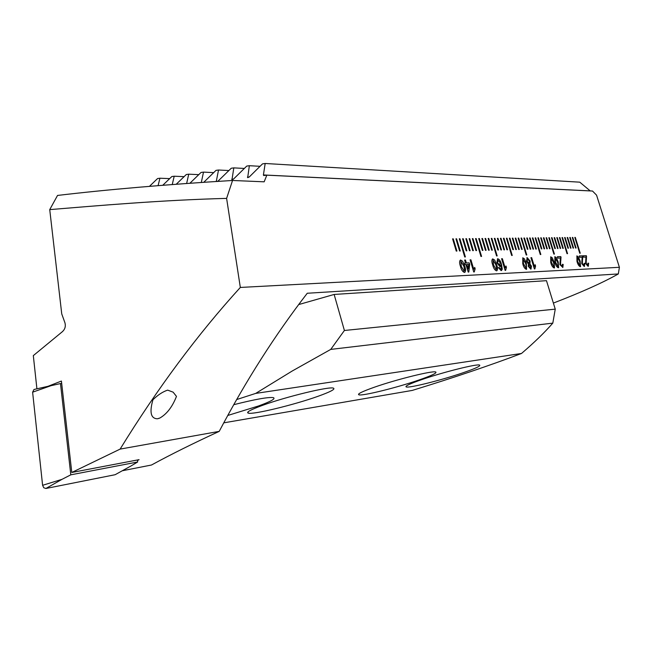 <?xml version="1.0" encoding="UTF-8"?>
<svg xmlns="http://www.w3.org/2000/svg" width="652" height="652" viewBox="0 0 652 652"><rect width="100%" height="100%" fill="white"/><g stroke="black" fill="none" stroke-linecap="round" stroke-linejoin="round"><path stroke-width="0.98" d="M167.645 390.124L173.122 392.162L176.472 396.392C172.373 406.84 166.822 414.061 159.813 418.046L157.45 418.78C150.816 418.617 149.324 412.268 152.951 399.749C157.857 394.949 162.764 391.746 167.645 390.124M452.594 238.86L456.245 251.069L456.922 251.053L453.262 238.86L452.594 238.86M455.944 238.828L459.587 250.987L460.255 250.971L456.612 238.819L455.944 238.828M459.277 238.787L464.729 256.969L465.389 256.953L459.937 238.779L459.277 238.787M462.578 238.746L466.204 250.816L466.856 250.8L463.238 238.738L462.578 238.746M465.854 238.705L469.473 250.735L470.125 250.718L466.514 238.697L465.854 238.705M469.114 238.673L472.724 250.653L473.368 250.637L469.758 238.665L469.114 238.673M472.341 238.632L475.944 250.572L476.588 250.555L472.985 238.624L472.341 238.632M475.552 238.591L480.94 256.448L481.575 256.432L476.188 238.583L475.552 238.591M478.739 238.559L482.317 250.409L482.953 250.392L479.375 238.55L478.739 238.559M481.901 238.518L485.471 250.327L486.099 250.311L482.529 238.51L481.901 238.518M485.039 238.477L488.601 250.246L489.228 250.229L485.667 238.477L485.039 238.477M488.152 238.445L491.714 250.172L492.325 250.156L488.78 238.436L488.152 238.445M491.249 238.404L496.571 255.943L497.183 255.926L491.869 238.404L491.249 238.404M494.322 238.371L497.859 250.009L498.47 250.001L494.933 238.363L494.322 238.371M497.37 238.339L500.899 249.936L501.51 249.92L497.981 238.33L497.37 238.339M500.402 238.298L503.923 249.863L504.526 249.846L501.005 238.29L500.402 238.298M503.409 238.265L506.922 249.781L507.517 249.765L504.012 238.257L503.409 238.265M506.4 238.233L511.657 255.454L512.244 255.437L506.995 238.225L506.4 238.233M509.359 238.192L512.855 249.635L513.442 249.618L509.954 238.184L509.359 238.192M512.309 238.159L515.797 249.553L516.376 249.545L512.896 238.151L512.309 238.159M515.235 238.127L518.707 249.48L519.294 249.471L515.813 238.119L515.235 238.127L515.813 238.119M518.136 238.094L521.608 249.406L522.179 249.398L518.715 238.086L518.136 238.094M521.021 238.053L526.213 254.989L526.783 254.965L521.6 238.053L521.021 238.053M523.89 238.021L527.338 249.26L527.908 249.251L524.461 238.013L523.89 238.021M526.734 237.988L530.174 249.194L530.736 249.178L527.297 237.98L526.734 237.988M529.554 237.956L532.994 249.121L533.556 249.105L530.117 237.947L529.554 237.956M532.366 237.923L535.789 249.048L536.351 249.031L532.92 237.915L532.366 237.923M535.153 237.89L540.28 254.533L540.834 254.516L535.708 237.882L535.153 237.89M537.916 237.858L541.331 248.909L541.877 248.893L538.471 237.85L537.916 237.858M540.671 237.825L544.07 248.836L544.616 248.828L541.217 237.817L540.671 237.825M543.401 237.793L546.792 248.771L547.338 248.754L543.947 237.784L543.401 237.793M546.115 237.76L549.497 248.697L550.043 248.689L546.653 237.752L546.115 237.76M548.813 237.727L553.882 254.093L554.412 254.076L549.351 237.719L548.813 237.727M551.486 237.695L554.86 248.567L555.39 248.551L552.024 237.687L551.486 237.695M554.151 237.662L557.509 248.493L558.039 248.485L554.681 237.662L554.151 237.662M556.792 237.638L560.141 248.428L560.671 248.412L557.313 237.63L556.792 237.638L557.313 237.63M559.416 237.605L562.757 248.363L563.279 248.347L559.938 237.597L559.416 237.605M562.024 237.572L567.028 253.669L567.55 253.652L562.537 237.564L562.024 237.572M564.616 237.54L567.941 248.233L568.454 248.216L565.129 237.532L564.616 237.54M567.183 237.507L570.508 248.167L571.022 248.151L567.696 237.507L567.183 237.507M569.742 237.483L573.059 248.102L573.564 248.086L570.255 237.475L569.742 237.483M572.79 237.442L572.285 237.45L575.586 248.037L576.091 248.021L572.79 237.442L572.293 237.483M579.758 253.253L580.256 253.237L575.308 237.418L574.811 237.418L579.758 253.253M464.607 260.05L465.455 260.018L466.343 262.984L469.212 262.87L469.676 264.427L468.804 272.047L468.217 272.08L465.96 264.573L465.112 264.606L464.648 263.049L465.495 263.017L464.607 260.05M494.615 259.969L496.677 264.769C497.704 267.573 497.778 269.561 496.889 270.743L496.506 270.833C494.786 270.189 493.515 268.225 492.708 264.932C491.689 262.137 491.616 260.148 492.488 258.974L494.615 259.969L496.677 264.769M505.145 270.401L501.592 258.722L502.374 258.697L505.137 267.785L506.009 266.008L506.425 267.385L505.642 270.376L505.145 270.401M530.133 261.069L529.937 263.987L531.486 266.203L530.769 269.129L528.259 266.309L528.422 264.052L526.457 261.175L527.24 257.662L530.133 261.069L529.937 263.987M552.277 257.842L554.184 262.316L554.192 267.972C552.668 267.369 551.519 265.535 550.736 262.463L550.744 256.823L552.277 257.842L554.184 262.316M560.394 258.029L557.81 258.127L557.37 256.733L560.834 256.611L560.565 264.582L562.073 266.301L562.464 264.296L563.181 264.41L562.847 267.467L559.889 264.622L560.394 258.029M582.146 257.214L579.701 257.304L579.278 255.951L582.546 255.828L582.375 263.587L583.825 265.258L584.176 263.31L584.852 263.416L584.192 266.481L581.739 263.628L582.146 257.214M553.385 303.074C581.119 292.414 602.766 282.707 618.324 273.946L619.4 267.304L596.564 195.152L592.521 191.036L266.839 175.16L264.158 181.818L232.544 180.474C166.325 184.492 107.987 189.479 57.539 195.437L49.731 209.618L61.736 313.889L64.964 322.854C65.852 326.342 65.004 329.276 62.405 331.664L33.317 355.609L36.911 388.828M619.4 267.304L240.327 287.442L226.611 198.387L232.544 180.474M585.961 257.075L583.54 257.165L583.116 255.812L586.352 255.698L586.205 263.408L587.639 265.071L587.982 263.139L588.658 263.245L588.006 266.293L585.569 263.449L585.961 257.075M578.357 256.88L580.198 261.207L580.272 266.676C578.837 266.089 577.737 264.313 576.963 261.346L576.906 255.894L578.357 256.88L580.198 261.207M556.392 257.687L558.291 262.145L558.308 267.768C556.8 267.165 555.659 265.34 554.876 262.291L554.876 256.676L556.392 257.687L558.291 262.145M534.395 268.95L530.932 257.679L531.657 257.654L534.355 266.423L535.145 264.704L535.553 266.04L534.86 268.926L534.395 268.95M524.444 258.868L526.425 263.498L526.351 269.349C524.73 268.73 523.523 266.831 522.733 263.652L522.822 257.817L524.444 258.868L526.425 263.498M501.127 270.604L498.438 267.67L499.179 267.483L500.76 269.243L501.323 268.868L500.866 264.932L499.856 266.538L496.881 262.805L497.606 258.714C499.326 259.194 500.606 261.044 501.461 264.264L502.284 269.195L501.127 270.604M473.727 271.965L470.084 259.855L470.923 259.822L473.751 269.252L474.721 267.393L475.145 268.828L474.265 271.941L473.727 271.965M462.57 261.15L464.713 266.13C465.764 269.023 465.813 271.085 464.868 272.324L464.436 272.422C462.594 271.762 461.257 269.724 460.442 266.309C459.391 263.424 459.334 261.362 460.271 260.132L462.57 261.15L464.713 266.13M618.324 273.946L307.255 293.253C275.168 334.81 245.82 380.849 219.219 431.371L120.123 449.098C157.499 388.315 197.564 334.435 240.327 287.442M266.839 175.16L263.685 175.527L263.408 174.948L265.185 163.489L579.767 182.169L590.247 190.922M158.069 185.681L159.936 178.216L157.588 178.542L149.398 186.399M265.185 163.489L262.528 163.864L249.423 176.814L247.687 177.662L249.357 165.706L246.749 166.073L233.685 178.917L231.982 179.756L233.807 167.882L231.24 168.24L217.817 181.337M216.277 181.435L218.518 170.017L215.999 170.368L203.848 182.218M201.329 182.389L203.497 172.12L201.02 172.462L189.985 183.188M186.651 183.432L188.73 174.182L186.293 174.524L176.268 184.223M172.234 184.54L174.214 176.219L171.818 176.553L162.731 185.307M49.731 209.618C96.683 205.771 161.419 200.074 226.611 198.387M48.02 386.302L61.418 381.053L71.793 472.472L120.123 449.098M71.793 472.472L139.072 459.668L137.458 460.548M219.219 431.371C193.489 443.221 170.905 454.436 151.484 465.015L122.437 470.728M169.675 178.624L159.936 178.216M260.058 166.309L249.357 165.706M244.329 168.444L233.807 167.882M228.885 170.547L218.518 170.017M213.701 172.617L203.497 172.12M198.77 174.646L188.73 174.182M184.1 176.651L174.214 176.219M583.124 255.845L586.352 255.698M586.262 255.731L586.58 256.635M586.482 256.668L586.384 259.675M586.287 259.708L586.205 263.408M586.107 263.441L587.639 265.071M587.998 263.188L588.658 263.245M588.56 263.278L588.365 266.203M579.286 255.983L582.546 255.828M582.448 255.869L582.774 256.774M582.676 256.807L582.562 259.83M582.464 259.863L582.375 263.587M582.277 263.62L583.825 265.258M584.184 263.367L584.852 263.416M584.754 263.457L584.445 266.44M580.101 261.248L580.557 266.611M576.808 255.934L578.259 256.912M579.799 265.478L580.337 264.688L579.555 261.24L577.15 257.157L577.517 261.362L579.995 265.429M577.517 261.362L579.897 265.445M577.053 257.19L577.615 261.322M557.387 256.766L560.834 256.611M560.728 256.643L561.062 257.573M560.964 257.613L560.81 260.718M560.704 260.759L560.565 264.582M560.467 264.622L562.073 266.301M562.48 264.353L563.181 264.41M563.083 264.443L562.733 267.516M558.193 262.177L558.617 267.695M554.77 256.717L556.295 257.727M555.162 257.98L555.463 262.3L558.03 266.481M558.397 265.714L557.615 262.177L555.113 257.98L555.561 262.259L557.925 266.497L558.397 265.714M554.086 262.357L554.502 267.899M550.647 256.864L552.171 257.874M550.956 258.143L551.331 262.479L553.89 266.684M554.29 265.91L553.499 262.348L550.981 258.127L551.429 262.438L553.801 266.701L554.29 265.91M530.948 257.711L531.657 257.654M531.559 257.687L534.355 266.423M535.064 264.802L535.553 266.04M535.455 266.073L534.762 268.934M529.832 264.019L531.486 266.203M531.388 266.236L531.03 269.089M526.832 257.752L527.24 257.662M527.142 257.703L530.035 261.102M527.378 259.031L527.101 261.207L529.131 263.302M530.255 267.866L530.761 266.228L529.147 264.679L528.878 266.277L530.483 267.809M528.878 266.277L530.361 267.825M529.041 264.72L528.984 266.236M528.992 263.318L529.416 261.126L527.386 259.023L527.199 261.167L528.894 263.359M526.327 263.538L526.588 269.317M522.717 257.858L524.347 258.909M523.124 259.17L523.369 263.669L526.05 268.021M526.482 267.222L525.691 263.538L523.051 259.17L523.474 263.628L525.96 268.037L526.482 267.222M501.6 258.762L502.374 258.697M502.268 258.738L505.137 267.785M505.919 266.097L506.425 267.385M506.319 267.418L505.536 270.384M498.446 267.687L499.179 267.483M499.073 267.524L499.831 268.681M499.725 268.722L500.76 269.243M500.174 266.464L500.866 264.932M497.5 258.754C499.22 259.235 500.508 261.085 501.355 264.305L501.461 264.264M501.355 264.305L502.284 269.195M502.179 269.235L501.551 270.507M497.81 260.132L497.557 262.764L499.815 265.152M499.66 265.177L500.19 262.699L497.826 260.124L497.655 262.723L499.554 265.217M496.571 264.802C497.598 267.613 497.672 269.602 496.791 270.784L496.889 270.743M492.79 258.925L494.509 260.009M493.083 260.303L493.401 264.948L496.221 269.455M496.685 268.624L495.887 264.802L493.108 260.287L493.507 264.908L496.107 269.472L496.685 268.624M470.1 259.887L470.923 259.822M470.817 259.863L473.751 269.252M474.632 267.491L475.145 268.828M475.047 268.868L474.159 271.941M464.615 260.083L465.455 260.018M465.349 260.058L466.343 262.984M466.237 263.025L469.212 262.87M469.106 262.911L469.676 264.427M469.57 264.467L468.707 272.055M464.656 263.082L465.495 263.017M466.808 264.541L468.022 268.966L468.641 264.467L466.808 264.541L468.128 268.926M464.607 266.171C465.658 269.064 465.715 271.126 464.762 272.365L464.868 272.324M460.279 260.124L460.728 260.026M460.622 260.067L462.464 261.191M463.922 271.053L464.656 270.132L463.857 266.171L460.94 261.485L461.192 266.318L464.183 270.987M461.192 266.318L464.028 271.012M460.834 261.525L461.298 266.277M580.15 253.245L574.819 237.458M575.985 248.029L572.692 237.483M573.458 248.094L569.75 237.515M570.907 248.151L567.199 237.548M568.348 248.216L564.624 237.581M567.444 253.652L562.032 237.605M563.173 248.355L559.424 237.638M560.557 248.42L557.216 237.662M557.925 248.485L554.159 237.703M555.284 248.551L551.502 237.735M554.306 254.076L549.253 237.76L548.821 237.768M549.929 248.689L546.555 237.793L546.123 237.801M547.232 248.754L543.849 237.825L543.409 237.825M544.51 248.828L541.119 237.858L540.679 237.858M541.771 248.893L538.373 237.89L537.933 237.89M540.728 254.516L535.61 237.923L535.162 237.923M536.237 249.04L532.823 237.956L532.374 237.964M533.442 249.105L530.019 237.988L529.571 237.996M530.63 249.178L527.199 238.021L526.743 238.029M527.794 249.251L524.355 238.053L523.898 238.061M526.677 254.973L521.494 238.086L521.029 238.094M522.073 249.398L518.617 238.127L518.153 238.127M519.179 249.471L515.716 238.159M516.27 249.545L512.79 238.192L512.317 238.2M513.336 249.618L509.856 238.225L509.375 238.233M512.13 255.437L506.889 238.265L506.408 238.265M507.403 249.773L503.906 238.298L503.425 238.306M504.412 249.846L500.907 238.33L500.418 238.339M501.396 249.92L497.875 238.371L497.386 238.371M498.356 250.001L494.835 238.404L494.338 238.412M497.068 255.926L491.763 238.445L491.266 238.445M492.211 250.156L488.674 238.477L488.169 238.485M489.114 250.238L485.561 238.518L485.047 238.518M485.984 250.319L482.423 238.55L481.909 238.559M482.839 250.392L479.269 238.591L478.747 238.599M481.461 256.432L476.09 238.624L475.569 238.632M476.473 250.555L472.887 238.665L472.358 238.673M473.254 250.637L469.66 238.705L469.122 238.713M470.01 250.718L466.408 238.738L465.87 238.746M466.742 250.808L463.132 238.779L462.594 238.787M465.275 256.953L459.831 238.819L459.285 238.828M460.141 250.971L456.506 238.86L455.96 238.868M456.799 251.061L453.164 238.901L452.602 238.909M32.616 392.186L34.002 389.48L51.516 385.511L32.616 392.186L42.6 485.3L43.757 487.737L45.893 488.478L115.127 474.713L131.036 465.944L115.127 474.713M137.393 459.994L137.645 461.999L70.807 474.827L61.956 479.359L42.6 485.3M70.807 474.827L60.481 383.572L34.002 389.48M137.645 461.999L131.036 465.944M60.481 383.572L61.687 383.433M227.735 415.479L258.428 406C270.955 401.445 275.918 398.657 273.327 397.63C268.29 396.938 255.087 399.301 233.718 404.705M317.777 396.383C330.385 391.876 335.601 389.13 333.416 388.136C329.537 386.22 286.383 396.628 262.593 405.332C250.555 409.733 245.796 412.341 248.306 413.156C253.31 414.77 294.215 404.827 317.777 396.383M419.089 379.961C431.722 375.576 437.264 372.928 435.715 371.999C433.018 370.401 396.612 379.382 374.395 387.207C362.219 391.502 357.051 394.044 358.893 394.819C362.406 396.196 397.125 387.581 419.089 379.961M462.675 372.895C475.251 368.584 480.899 365.984 479.611 365.079C477.329 363.612 443.588 372.023 422.129 379.472C409.953 383.702 404.656 386.204 406.237 386.954C409.212 388.233 441.469 380.157 462.675 372.895M298.624 304.59L334.142 294.451L546.482 280.678L555.251 309.146L344.395 330.482L334.142 294.451M555.251 309.146L552.806 323.131L330.751 349.399L344.395 330.482M552.806 323.131C544.444 332.675 534.012 342.781 521.518 353.465L255.69 393.409L292.292 370.964L330.751 349.399M521.518 353.465C490.353 365.291 453.931 377.606 412.26 390.418L223.742 422.846M236.635 399.562L255.69 393.409M590.207 190.889L263.408 174.948M249.031 177.157L247.426 177.083M233.31 179.251L231.721 179.178M217.858 181.305L216.301 181.24M61.956 479.359L45.893 488.478M159.813 418.046L158.501 418.535M406.041 386.294L406.237 386.954M358.665 394.012L358.893 394.819M247.972 411.934L248.306 413.156"/></g></svg>
